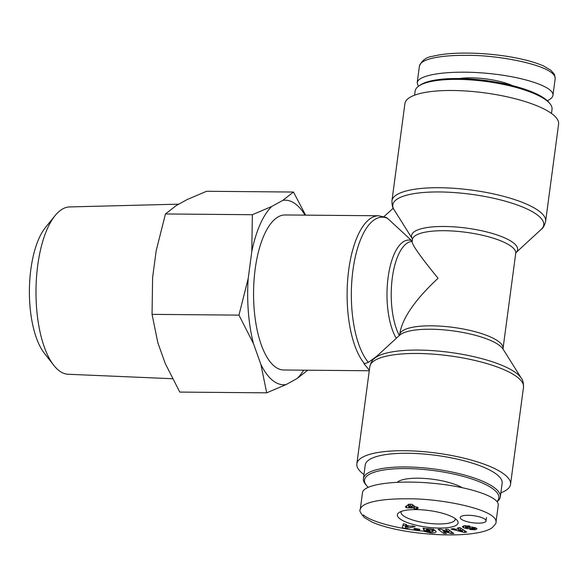 <?xml version="1.0" encoding="UTF-8"?>
<svg xmlns="http://www.w3.org/2000/svg" width="588" height="588" viewBox="0 0 588 588"><rect width="100%" height="100%" fill="white"/><g stroke="black" fill="none" stroke-linecap="round" stroke-linejoin="round"><path stroke-width="0.88" d="M368.161 487.268A67.752 18.544 7.6 0 1 366.625 485.651A67.752 18.544 7.6 0 1 431.327 470.268A67.752 18.544 7.6 0 1 496.963 501.52M497.066 501.645A69.053 18.904 -172.4 0 0 500.315 496.904A69.053 18.904 -172.4 0 0 434.37 469.033A69.053 18.904 -172.4 0 0 363.421 478.639A69.053 18.904 -172.4 0 0 365.538 484.35L366.625 485.651M363.421 478.639L365.244 464.976A69.053 18.904 7.6 0 1 436.193 455.369A69.053 18.904 7.6 0 1 502.145 483.24L500.315 496.904M462.036 487.599A35.831 9.805 -172.4 0 0 418.178 478.198A35.831 9.805 -172.4 0 0 397.348 482.248M418.281 507.959L416.605 507.944L417.634 508.767L414.393 508.738L413.364 507.914L406.587 507.856L405.323 506.849L408.785 504.261L412.034 504.291L415.422 506.996L417.098 507.01L418.281 507.959M414.4 528.347L419.839 529.31L419.303 530.023L413.864 529.06L414.4 528.347M469.93 526.128L468.827 526.797L465.255 527.098L467.159 527.679L470.113 527.171A3.903 1.066 7.6 0 1 472.01 527.098L475.854 527.855L476.787 529.112L474.95 529.788L469.9 529.494L474.538 528.627L472.715 528.105L469.819 528.605A3.903 1.066 7.6 0 1 466.968 528.59L463.579 527.811L462.359 526.65L464.072 525.76L469.93 526.128M412.07 525.878L415.194 526.635L405.338 528.502L402.265 527.767L403.353 523.776L406.521 524.54L406.227 525.305L410.218 526.267L412.07 525.878M457.53 527.958L459.882 527.568L466.725 532.081L464.402 532.463L450.959 529.046L453.348 528.656L455.935 529.332L458.941 528.84L457.53 527.958M440.89 529.259L449.041 532L445.395 529.259L448.122 529.259L453.826 533.544L450.915 533.544L442.97 530.868L446.52 533.544L443.793 533.544L438.097 529.259L440.89 529.259M429.688 530.957L423.919 530.42L423.073 528.171L425.594 528.744C431.202 528.414 434.723 529.406 436.164 531.721C435.752 532.721 433.973 533.118 430.85 532.904L424.94 531.611A4.814 1.316 7.6 0 1 424.11 530.927L427.219 531.162A1.955 0.537 -172.4 0 0 428.285 531.721L432.834 531.714L432.386 530.42L427.16 529.523L426.476 529.884L429.394 530.155L429.688 530.957M416.164 509.583A30.62 8.379 -172.4 0 0 398.958 512.567A30.62 8.379 -172.4 0 0 426.616 527.135A30.62 8.379 -172.4 0 0 457.126 520.329A30.62 8.379 -172.4 0 0 416.164 509.583M485.093 519.329A13.032 3.565 7.6 0 1 486.055 520.946A13.032 3.565 7.6 0 1 472.664 522.754A13.032 3.565 7.6 0 1 460.228 517.499A13.032 3.565 7.6 0 1 470.863 515.404A13.032 3.565 7.6 0 1 485.093 519.329M496.022 522.004L498.256 505.239C499.638 496.86 468.79 486.548 432.459 483.248C396.143 479.823 363.34 484.24 362.495 492.663L360.26 509.428C361.767 501.931 383.2 498.558 406.999 498.822C440.015 498.154 497.147 509.458 496.022 521.99C496.544 522.717 495.192 524.672 491.972 527.855C489.885 529.376 486.577 530.714 482.064 531.868C473.788 533.823 463.653 534.837 451.657 534.904C425.837 535.109 391.446 530.67 371.969 522.041L364.354 517.558C360.466 513.096 359.092 510.399 360.246 509.465M413.46 505.43L412.379 505.423M408.8 505.393L407.293 505.379M409.182 504.261L408.594 506.937L412.173 506.966L410.431 505.577L408.594 506.937M410.608 504.276L410.431 505.577M412.482 504.651L412.173 506.966M416.73 507.01L416.605 507.944M414.702 506.422L414.393 508.738M413.673 505.599L413.364 507.914M406.874 505.687L406.587 507.856M455.222 518.623A27.349 7.49 7.6 0 1 455.252 519.329A27.349 7.49 7.6 0 1 427.153 523.136A27.349 7.49 7.6 0 1 401.031 512.097A27.349 7.49 7.6 0 1 401.244 511.42M423.919 530.42L424.205 528.274M426.476 529.884L426.645 528.59M427.16 529.523L427.292 528.553M432.386 530.42L432.548 529.237M424.94 531.611L425.028 530.957M429.975 532.824L430.078 532.03M433.15 530.486L435.024 530.251M449.041 532L449.291 530.133M442.411 529.766L443.051 530.251M443.793 533.544L444.043 531.677M442.97 530.868L443.087 529.994M449.254 530.391L449.93 530.619M450.915 533.544L451.18 531.559M462.587 531.089L460.397 529.737L458.596 530.038L462.587 531.089L462.8 529.494M458.596 530.038L458.75 528.869M460.397 529.737L460.625 528.061M458.941 528.84L459.096 527.701M464.402 532.463L464.638 530.707M405.948 524.4L405.463 527.274L408.322 526.672L408.432 525.841M408.322 526.672L405.918 526.091L405.463 527.274M405.918 526.091L406.139 524.452M406.227 525.305L406.33 524.496M402.92 525.356L405.632 526.01M405.338 528.502L405.507 527.267M463.579 527.811L463.851 525.812M466.152 528.487L466.262 527.649M464.946 525.65L465.431 525.775M466.968 528.59L467.092 527.686M474.95 529.788L475.236 527.649M476.787 529.112L476.875 528.45M468.827 526.797L468.945 525.893M419.303 530.023L419.406 529.237M383.964 216.619L393.24 208.226M412.195 241.139L387.58 218.383L386.25 217.501L378.665 215.774A77.528 30.877 90.5 0 0 347.964 276.514A77.528 30.877 90.5 0 0 364.516 363.663L368.367 362.377L376.908 356.144M378.665 215.774L285.114 214.958A77.528 30.877 90.5 0 0 253.744 285.371A77.528 30.877 90.5 0 0 278.344 368.742A77.528 30.877 90.5 0 0 283.761 369.999L369.271 370.749M369.345 370.219L363.95 363.663L364.516 363.663M545.627 221.375L558.6 124.134A77.528 21.219 -172.4 0 0 552.867 114.506A77.528 21.219 -172.4 0 0 468.217 91.155A77.528 21.219 -172.4 0 0 404.911 103.628L391.939 200.868A77.528 21.219 7.6 0 1 455.244 188.388A77.528 21.219 7.6 0 1 539.887 211.739A77.528 21.219 7.6 0 1 545.627 221.375C544.451 225.638 542.996 228.298 541.254 229.342A76.146 20.845 -172.4 0 0 471.032 194.275A76.146 20.845 -172.4 0 0 394.07 209.703L412.372 238.824A53.493 14.641 7.6 0 1 466.512 228.107A53.493 14.641 7.6 0 1 515.963 252.642L541.254 229.342M515.977 252.612L515.727 253.34A52.119 14.266 -172.4 0 0 465.953 232.304A52.119 14.266 -172.4 0 0 412.409 239.551L412.1 241.874C412.578 245.519 421.228 257.647 438.053 278.271C415.694 299.116 403.023 317.138 400.031 332.33L399.722 334.653A52.119 14.266 -172.4 0 1 453.267 327.406A52.119 14.266 -172.4 0 1 503.041 348.434L503.093 349.206M500.866 492.803A77.528 21.219 -172.4 0 0 510.538 484.358A77.528 21.219 -172.4 0 0 504.798 474.729A77.528 21.219 -172.4 0 0 420.155 451.378A77.528 21.219 -172.4 0 0 356.85 463.851A77.528 21.219 -172.4 0 0 363.965 474.531M549.912 103.642L548.825 102.334A67.752 18.544 -172.4 0 0 545.892 99.519A67.752 18.544 -172.4 0 0 481.55 80.019A67.752 18.544 -172.4 0 0 420.067 85.15L418.671 86.127A69.053 18.904 7.6 0 1 481.344 80.894A69.053 18.904 7.6 0 1 546.921 100.768A69.053 18.904 7.6 0 1 549.912 103.642A69.053 18.904 7.6 0 1 552.029 109.353L551.478 113.455M414.584 95.19L415.128 91.081A69.053 18.904 7.6 0 1 418.671 86.127M418.384 86.34L417.193 82.754C418.039 74.323 450.842 69.906 487.151 73.338C523.482 76.638 554.337 86.943 552.948 95.322C552.661 97.343 550.772 99.144 547.288 100.724M481.895 80.056A35.831 9.805 7.6 0 1 490.495 81.203M512.721 85.679A37.132 10.165 -172.4 0 0 471.054 77.837A37.132 10.165 -172.4 0 0 459.272 78.542M55.044 215.664L45.394 227.593A70.237 27.974 90.5 0 0 29.4 290.244A70.237 27.974 90.5 0 0 44.291 353.168L53.736 365.266A83.672 33.325 -89.5 0 1 35.993 290.303A83.672 33.325 -89.5 0 1 55.044 215.664A83.672 33.325 -89.5 0 1 69.597 206.932L178.789 204.161M305.054 215.134A92.287 36.757 90.5 0 0 282.769 200.383L293.486 192.041L206.579 191.276L187.16 199.545L176.165 205.609L165.448 213.959L156.188 250.701L152.608 277.543L152.049 314.359L157.863 342.797L165.272 363.575L179.781 392.078L266.695 392.843L260.881 364.406A92.287 36.757 90.5 0 0 286.106 384.574L266.695 392.843M253.465 343.627L238.956 315.124L248.217 278.381A92.287 36.757 90.5 0 0 253.465 343.627L260.881 364.406M251.796 251.539L252.355 214.716L271.774 206.447A92.287 36.757 90.5 0 0 251.796 251.539L248.217 278.381M293.486 192.041L305.598 215.134M307.818 370.161L297.102 378.51A92.287 36.757 90.5 0 0 303.702 370.175M271.774 206.447L282.769 200.383M297.102 378.51L286.106 384.574M172.431 378.723L68.135 374.255A83.672 33.325 -89.5 0 1 53.736 365.266M252.355 214.716L165.448 213.959M238.956 315.124L152.049 314.359M363.333 514.934C372.888 522.857 400.965 529.104 424.389 531.258M430.85 532.904L430.96 532.067M469.819 528.605L470.01 527.186M472.715 528.105L472.84 527.164M474.435 528.421L474.567 527.473M468.342 526.664L468.46 525.812M412.151 241.484A52.119 20.756 90.5 0 0 392.35 277.529A52.119 20.756 90.5 0 0 399.325 335.498M411.306 240.47A53.493 21.308 90.5 0 0 388.433 275.14A53.493 21.308 90.5 0 0 396.29 338.291M387.58 218.383A76.146 30.326 90.5 0 0 352.918 270.355A76.146 30.326 90.5 0 0 368.367 362.377M374.196 358.643L399.597 335.241A53.493 14.641 7.6 0 1 452.804 330.853A53.493 14.641 7.6 0 1 503.005 349.044L521.38 378.282A76.146 20.845 -172.4 0 0 449.93 352.388A76.146 20.845 -172.4 0 0 374.196 358.643C372.454 359.694 370.999 362.348 369.823 366.618A77.528 21.219 7.6 0 1 433.128 354.138A77.528 21.219 7.6 0 1 517.771 377.489A77.528 21.219 7.6 0 1 523.511 387.125L510.538 484.358M417.193 82.746L419.428 65.981C420.876 58.491 442.404 55.11 466.166 55.375C499.102 54.699 556.248 65.974 555.19 78.535L554.484 74.47L550.941 70.31L543.459 65.93C524.555 57.609 492.134 53.243 467.431 53.096C453.495 52.942 441.904 54.008 432.658 56.301C426.52 56.992 422.103 60.226 419.42 66.018L419.398 66.201M486.055 520.946L486.519 517.484M433.363 528.891L433.033 531.376M474.685 527.502L474.538 528.634M465.453 525.621L465.255 527.083M412.409 239.551L412.357 238.787M391.939 200.868C391.953 205.293 392.666 208.24 394.07 209.703M399.465 335.373L399.722 334.653M515.727 253.34L503.041 348.434M521.38 378.282C522.783 379.752 523.496 382.7 523.511 387.125M369.823 366.618L356.85 463.851M552.948 95.329L555.19 78.557"/></g></svg>
